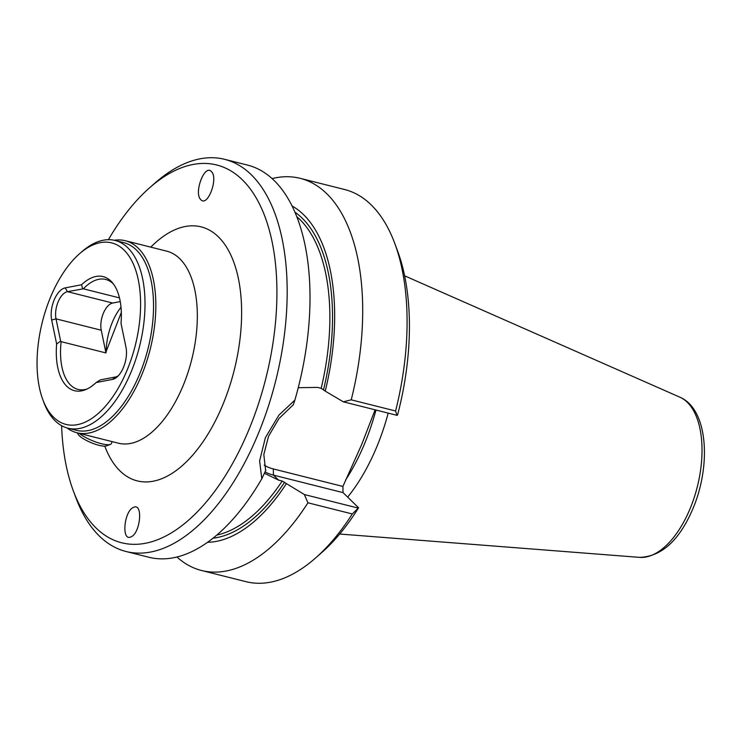 <?xml version="1.0" encoding="UTF-8"?>
<svg xmlns="http://www.w3.org/2000/svg" width="741" height="741" viewBox="0 0 741 741"><rect width="100%" height="100%" fill="white"/><g stroke="black" fill="none" stroke-linecap="round" stroke-linejoin="round"><path stroke-width="1.11" d="M94.663 383.875L91.273 386.533M96.126 382.541L112.465 379.411A20.757 10.633 -75.9 0 0 117.087 376.937A20.757 10.633 -75.9 0 0 125.979 347.279L121.015 323.326A58.817 30.122 -75.9 0 0 112.354 282.627A58.817 30.122 -75.9 0 0 110.918 281.089A58.817 30.122 -75.9 0 0 81.529 284.766L65.18 287.888A20.757 10.633 -75.9 0 0 51.675 320.029L56.64 343.972A58.817 30.122 -75.9 0 0 66.727 386.218A58.817 30.122 -75.9 0 0 85.41 389.738A58.817 30.122 -75.9 0 0 96.126 382.541L100.341 379.883L115.522 376.974A17.571 8.994 -75.9 0 0 118.291 375.761M56.64 343.972L60.632 341.101L56.02 318.862A17.571 8.994 -75.9 0 1 67.45 291.667L83.353 288.805A56.696 29.029 104.1 0 1 105.722 279.44A56.696 29.029 104.1 0 1 113.188 283.757A56.696 29.029 -75.9 0 1 113.438 284.007M87.021 389.034A56.696 29.029 -75.9 0 1 78.055 389.405A56.696 29.029 -75.9 0 1 70.59 385.088A56.696 29.029 104.1 0 1 61.133 341.657L60.632 341.101M149.673 187.714A194.763 99.729 -75.9 0 1 263.583 213.112A194.763 99.729 -75.9 0 1 248.291 431.142A194.763 99.729 104.1 0 1 73.378 491.014L75.906 497.795A202.182 103.527 104.1 0 0 126.035 551.499A202.182 103.527 104.1 0 0 257.479 435.643A202.182 103.527 -75.9 0 0 224.69 159.343A202.182 103.527 -75.9 0 0 155.11 182.934L149.673 187.714A194.763 99.729 -75.9 0 0 108.399 239.695M126.035 551.499L148.848 557.241A202.182 103.527 104.1 0 0 261.795 478.788L259.619 460.93L265.398 437.635L278.931 415.127L294.862 400.131A202.182 103.527 -75.9 0 0 247.503 165.086L224.69 159.343M133.361 507.437C124.043 511.281 121.329 541.18 130.675 537.003L131.148 536.799C140.457 532.955 143.17 503.065 133.834 507.233L133.361 507.437M200.885 199.755C207.619 207.285 218.549 178.349 211.5 171.653L211.324 171.477C204.59 163.946 193.66 192.882 200.718 199.579L200.885 199.755M67.876 428.178L76.388 430.317A96.784 49.554 104.1 0 0 144.143 361.978A96.784 49.554 104.1 0 0 136.363 249.976A96.784 49.554 -75.9 0 0 123.608 242.603L115.096 240.464A96.784 49.554 104.1 0 1 127.841 247.827A96.784 49.554 -75.9 0 1 135.631 359.83A96.784 49.554 -75.9 0 1 67.876 428.178A96.784 49.554 -75.9 0 1 55.13 420.814A96.784 49.554 104.1 0 1 43.876 402.474L42.793 399.556A93.588 47.924 -75.9 0 0 53.667 417.285A93.588 47.924 104.1 0 0 126.841 370.787A93.588 47.924 104.1 0 0 123.988 250.013A93.588 47.924 -75.9 0 0 79.454 253.811A93.588 47.924 -75.9 0 0 42.793 399.556M67.042 427.955A99.016 50.703 104.1 0 0 76.916 432.763A99.016 50.703 104.1 0 0 141.29 376.02A99.016 50.703 104.1 0 0 138.271 248.244A99.016 50.703 -75.9 0 0 125.229 240.705A99.016 50.703 -75.9 0 0 114.262 240.269M79.454 253.811L81.797 251.755A96.784 49.554 104.1 0 1 115.096 240.464M81.529 284.766L82.64 288.758M298.252 387.691L317.546 387.404L321.168 388.312L325.225 391.118A175.071 89.642 -75.9 0 0 292.111 205.998M265.639 470.609L263.815 454.511L268.538 436.264L278.931 418.591L293.343 404.706M388.201 413.108A141.976 72.701 104.1 0 1 376.382 447.814A141.976 72.701 -75.9 0 1 347.659 497.118M375.113 409.819L361.636 444.628L342.907 486.439L343.055 492.626L358.579 507.78A193.809 99.238 -75.9 0 1 321.622 552.675L315.481 558.066A202.182 103.527 -75.9 0 0 352.308 513.958L307.941 502.796A202.182 103.527 104.1 0 1 201.543 570.496A202.182 103.527 104.1 0 1 176.923 556.991M73.378 491.014A194.763 99.729 104.1 0 1 61.605 425.686M394.694 243.205A202.182 103.527 -75.9 0 1 395.592 410.996L397.019 415.33L397.546 415.071A193.809 99.238 -75.9 0 0 397.546 250.866L394.694 243.205A202.182 103.527 -75.9 0 0 344.565 189.501L300.198 178.34A202.182 103.527 104.1 0 1 351.225 399.834L343.333 401.826L325.225 391.118M201.543 570.496L245.91 581.657A202.182 103.527 -75.9 0 0 315.481 558.066M352.308 513.958L358.579 507.78M294.937 399.899L293.26 404.947M307.941 502.796L304.356 494.534L282.191 481.029A169.291 86.678 104.1 0 1 216.752 535.085M207.508 542.31A175.071 89.642 -75.9 0 0 286.258 483.836M264.407 473.24L278.579 480.122L282.191 481.029M272.123 178.581A202.182 103.527 104.1 0 1 300.198 178.34M395.592 410.996L351.225 399.834M265.834 470.192L261.601 479.205M358.042 508.039L304.356 494.534M343.055 492.626L273.448 475.111L278.579 480.122M397.019 415.33L343.333 401.826M265.028 471.915A51.87 42.7 134.3 0 0 273.448 475.111L273.309 468.933A47.081 38.754 -45.7 0 1 264.204 465.209M273.309 468.933L342.907 486.439M120.255 301.596L112.688 303.041A17.571 8.994 -75.9 0 0 101.258 330.236L56.02 318.862L51.675 320.029M101.258 330.236L105.963 352.938L61.133 341.657M121.005 307.237A43.117 22.082 -75.9 0 0 106.13 351.558L121.329 312.424M105.963 352.938A56.696 29.029 104.1 0 1 106.13 351.558M83.353 288.805L119.477 297.891M79.102 433.309A19.164 4.705 22.8 0 0 107.362 444.711A19.164 4.705 22.8 0 0 110.335 444.415L106.361 445.887A15.969 3.918 -157.2 0 1 103.888 446.138A15.969 3.918 -157.2 0 1 88.559 441.516A15.969 3.918 -157.2 0 1 77.879 433.911L77.416 432.883M110.335 444.415A19.164 4.705 22.8 0 0 111.372 443.553L112.178 441.627M76.916 432.763L118.412 443.201A99.016 50.703 -75.9 0 0 182.786 386.459A99.016 50.703 -75.9 0 0 166.725 251.153L125.229 240.705M404.632 275.828L679.895 397.195A82.899 42.45 104.1 0 1 689.843 509.271A82.899 42.45 104.1 0 1 639.603 557.371L339.674 534.029M345.612 480.011A141.976 72.701 -75.9 0 0 364.137 444.739A141.976 72.701 -75.9 0 0 375.965 410.032M150.775 247.133A130.953 67.061 104.1 0 1 231.303 256.062A130.953 67.061 104.1 0 1 222.374 405.827A130.953 67.061 104.1 0 1 104.787 446.147M284.609 482.224A171.199 87.66 104.1 0 1 212.963 538.207M294.983 212.195A171.199 87.66 104.1 0 1 323.585 389.516M296.845 216.733A169.291 86.678 104.1 0 1 321.168 388.312M112.688 303.041L67.45 291.667L65.18 287.888M112.465 379.411L115.522 376.974M679.895 397.195C708.109 409.134 711.397 465.543 692.779 509.011C679.284 540.458 661.565 556.574 639.603 557.371"/></g></svg>

